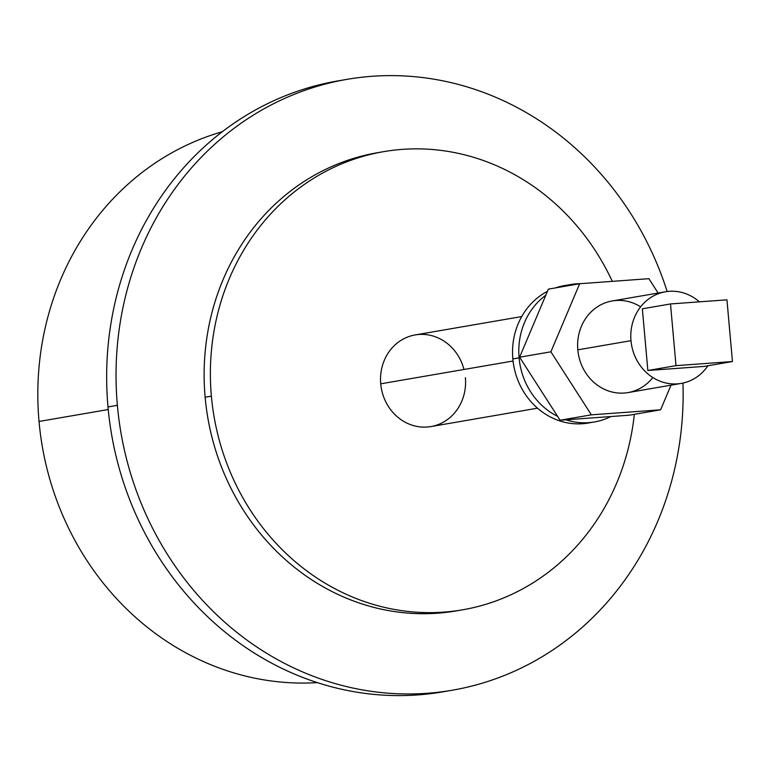 <?xml version="1.0" encoding="UTF-8"?>
<svg xmlns="http://www.w3.org/2000/svg" width="771" height="771" viewBox="0 0 771 771"><rect width="100%" height="100%" fill="white"/><g stroke="black" fill="none" stroke-linecap="round" stroke-linejoin="round"><path stroke-width="1.16" d="M580.428 283.67A69.737 63.617 80.2 0 0 561.78 286.812A69.737 63.617 80.2 0 1 570.752 284.518A69.737 63.617 80.2 0 1 580.428 283.67M545.82 295.187A69.737 63.617 80.2 0 0 519.095 357.86A69.737 63.617 80.2 0 0 557.606 416.369A69.737 63.617 80.2 0 1 519.095 357.86L512.84 358.939A69.737 63.617 -99.8 0 1 547.429 291.361A69.737 63.617 80.2 0 0 512.84 358.939L519.095 357.86A69.737 63.617 80.2 0 1 545.82 295.187M594.451 421.959A69.737 63.617 80.2 0 1 565.962 419.81A69.737 63.617 80.2 0 0 610.825 416.542A69.737 63.617 80.2 0 1 594.451 421.959L588.186 423.038A69.737 63.617 -99.8 0 1 512.84 358.939A69.737 63.617 80.2 0 0 591.299 422.412M665.421 291.785A46.491 42.405 80.2 0 1 699.384 301.837A46.491 42.405 80.2 0 0 652.777 296.315A46.491 42.405 80.2 0 0 630.986 340.676A46.491 42.405 80.2 0 0 681.217 383.409A46.491 42.405 80.2 0 0 707.884 365.772A46.491 42.405 80.2 0 1 662.279 381.992A46.491 42.405 80.2 0 1 630.986 340.676L577.807 349.841L630.986 340.676A46.491 42.405 80.2 0 1 665.421 291.785L612.241 300.95A46.491 42.405 -99.8 0 0 577.807 349.841A46.491 42.405 80.2 0 0 607.625 390.646A46.491 42.405 80.2 0 0 652.825 377.53M681.217 383.409L628.037 392.584A46.491 42.405 -99.8 0 1 577.807 349.841A46.491 42.405 80.2 0 1 596.735 307.272A46.491 42.405 80.2 0 1 640.634 306.839M629.329 415.193L560.083 420.234L519.606 357.195L548.383 289.125L519.606 357.195L560.083 420.234L629.329 415.193L660.612 409.806L629.329 415.193M648.912 278.688L658.126 293.038L648.912 278.688L579.667 283.728L548.383 289.125L579.667 283.728L648.912 278.688M671.021 385.163L660.612 409.806L591.367 414.837L560.083 420.234L591.367 414.837L550.889 351.807L519.606 357.195L550.889 351.807L579.667 283.728L550.889 351.807L591.367 414.837L660.612 409.806L671.021 385.163M704.299 366.389L647.852 370.494L642.349 308.795L670.5 303.947L642.349 308.795L647.852 370.494L676.003 365.647L732.45 361.541L726.947 299.832L670.5 303.947L676.003 365.647L732.45 361.541L726.947 299.832L670.5 303.947L676.003 365.647L647.852 370.494L704.299 366.389L732.45 361.541L704.299 366.389M567.639 285.145A69.737 63.617 80.2 0 0 555.525 287.891A69.737 63.617 -99.8 0 1 564.488 285.598L570.752 284.518M537.512 408.187L430.95 426.565A46.491 42.405 -99.8 0 1 380.72 383.823L513.052 361.011L380.72 383.823A46.491 42.405 -99.8 0 1 415.155 334.932L521.716 316.563M383.553 151.675A232.456 212.044 80.2 0 1 612.29 281.357A232.456 212.044 80.2 0 0 363.151 156.34A232.456 212.044 80.2 0 0 211.389 396.149A232.456 212.044 80.2 0 0 421.207 612.453A232.456 212.044 80.2 0 0 634.321 414.335A232.456 212.044 80.2 0 1 462.552 609.822L456.297 610.902A232.456 212.044 -99.8 0 1 205.134 397.229A232.456 212.044 -99.8 0 1 377.298 152.754L383.553 151.675A232.456 212.044 80.2 0 0 211.389 396.149L205.134 397.229L211.389 396.149A232.456 212.044 80.2 0 0 462.552 609.822M465.385 377.665A46.491 42.405 -99.8 0 1 427.182 427.028A46.491 42.405 -99.8 0 1 380.72 383.823A46.491 42.405 -99.8 0 1 415.155 334.932A46.491 42.405 -99.8 0 1 463.969 369.473M380.431 152.244A232.456 212.044 80.2 0 0 205.134 397.229A232.456 212.044 80.2 0 0 459.42 610.333A232.456 212.044 -99.8 0 1 456.297 610.902M346.921 79.365A309.942 282.735 80.2 0 1 667.166 291.515A309.942 282.735 80.2 0 0 338.469 80.965A309.942 282.735 80.2 0 0 117.375 405.324A309.942 282.735 80.2 0 0 418.518 693.775A309.942 282.735 80.2 0 0 682.952 383.071A309.942 282.735 80.2 0 1 452.249 690.228L442.872 691.847A309.942 282.735 -99.8 0 1 107.988 406.943A309.942 282.735 -99.8 0 1 337.544 80.984L346.921 79.365A309.942 282.735 80.2 0 0 117.375 405.324L107.988 406.943L117.375 405.324A309.942 282.735 80.2 0 0 452.249 690.228M342.237 80.213A309.942 282.735 80.2 0 0 107.988 406.943A309.942 282.735 80.2 0 0 447.556 690.989A309.942 282.735 -99.8 0 1 442.872 691.847M108.229 409.536L39.032 421.467A280.885 256.223 -99.8 0 1 222.308 131.735A280.885 256.223 80.2 0 0 39.032 421.467L108.229 409.536M317.286 682.614A280.885 256.223 -99.8 0 1 39.032 421.467A280.885 256.223 80.2 0 0 317.286 682.614"/></g></svg>
